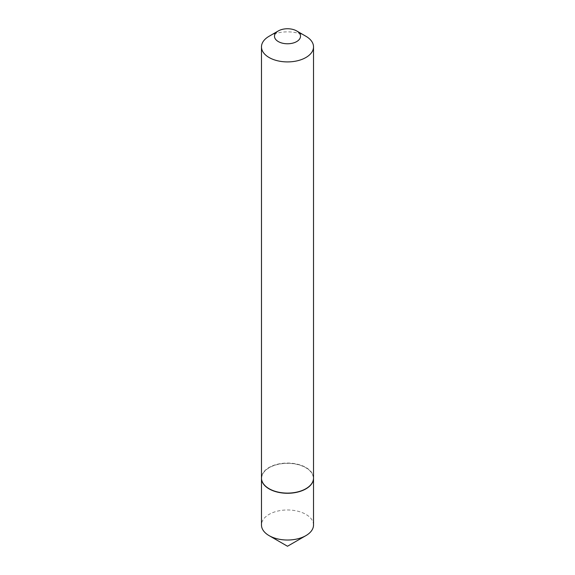 <?xml version="1.0" encoding="UTF-8"?>
<svg xmlns="http://www.w3.org/2000/svg" width="575" height="575" viewBox="0 0 575 575"><rect width="100%" height="100%" fill="white"/><g stroke="black" fill="none" stroke-linecap="round" stroke-linejoin="round"><path stroke-width="0.43" stroke-dasharray="2.88 2.16" d="M313.526 525.004A26.026 15.022 0 0 0 297.462 511.118A26.026 15.022 0 0 0 269.1 514.373A26.026 15.022 0 0 0 261.474 525.004M313.526 478.17A26.026 15.022 0 0 0 297.39 464.356A26.026 15.022 0 0 0 269.1 467.626A26.026 15.022 0 0 0 261.474 478.17M313.526 478.084A26.026 15.022 0 0 0 305.9 467.461A26.026 15.022 0 0 0 277.538 464.198A26.026 15.022 0 0 0 261.474 478.084M305.828 488.75A25.818 14.907 0 0 0 305.756 467.712A25.818 14.907 0 0 0 269.244 467.712A25.818 14.907 0 0 0 269.244 488.793M305.9 36.261A26.026 15.022 0 0 0 269.1 36.261"/><path stroke-width="0.86" d="M261.474 478.17A26.026 15.022 0 0 0 261.474 478.249L261.474 525.004A26.026 15.022 0 0 0 269.1 535.627A26.026 15.022 0 0 0 305.9 535.627L305.9 535.627A26.026 15.022 0 0 0 313.526 525.004L313.526 478.249A26.026 15.022 0 0 0 313.526 478.17M261.474 478.249A26.026 15.022 0 0 0 277.538 492.135A26.026 15.022 0 0 0 305.9 488.879A26.026 15.022 0 0 0 313.526 478.249M287.5 546.25L305.9 535.627L287.5 546.25L269.1 535.627M278.3 41.573A13.009 7.511 0 0 0 296.7 41.573A13.009 7.511 0 0 0 296.7 30.949L305.9 36.261A26.026 15.022 0 0 1 313.526 46.884A26.026 15.022 0 0 1 297.462 60.77A26.026 15.022 0 0 1 269.1 57.514A26.026 15.022 0 0 1 261.474 46.884A26.026 15.022 0 0 1 269.1 36.261L278.3 30.949A13.009 7.511 0 0 0 278.3 41.573M305.828 488.75A25.818 14.907 0 0 1 305.756 488.793A25.818 14.907 0 0 1 269.244 488.793L269.1 488.707A26.026 15.022 0 0 0 305.9 488.707A26.026 15.022 0 0 0 313.526 478.084L313.526 46.884M261.474 46.884L261.474 478.084A26.026 15.022 0 0 0 269.1 488.707L269.244 488.793M305.9 36.261L296.7 30.949A13.009 7.511 0 0 0 278.3 30.949"/></g></svg>
